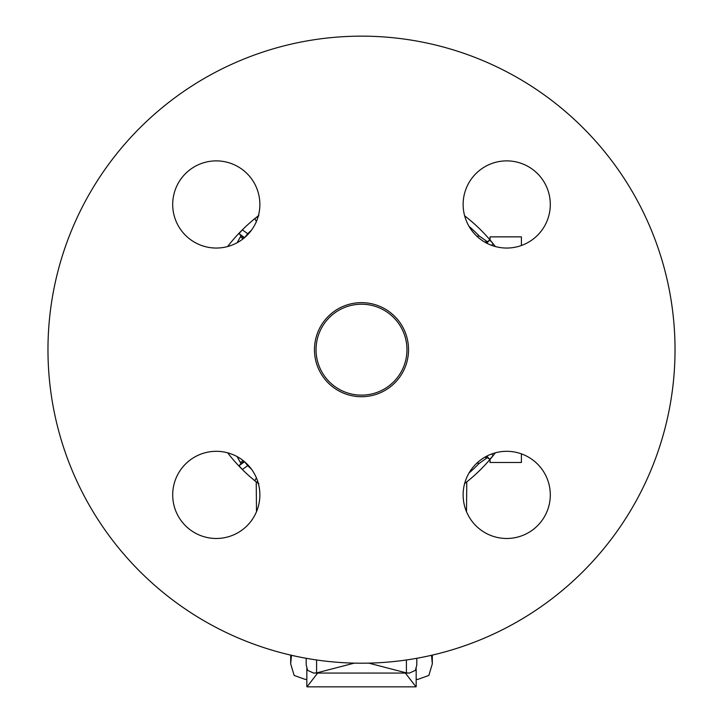 <?xml version="1.0" encoding="UTF-8"?>
<svg xmlns="http://www.w3.org/2000/svg" width="723" height="723" viewBox="0 0 723 723"><rect width="100%" height="100%" fill="white"/><g stroke="black" fill="none" stroke-linecap="round" stroke-linejoin="round"><path stroke-width="1.08" d="M361.5 395.138A45.459 45.459 0 0 0 406.959 349.679A45.459 45.459 0 0 0 361.5 304.22A45.459 45.459 0 0 0 316.041 349.679A45.459 45.459 0 0 0 361.5 395.138M521.4 453.863L521.4 462.494L490.049 462.494L490.049 459.376M490.049 239.982L490.049 236.864L521.4 236.864L521.4 245.495M354.261 663.127L316.584 672.914L313.538 673.059L307.582 670.338L306.191 664.925L306.191 658.292M317.632 673.059L307.004 686.85L415.996 686.85L405.368 673.059M416.81 658.292L416.81 664.925L415.418 670.338L409.462 673.059L406.416 672.914L368.739 663.127M291.486 655.291L290.682 663.841L294.153 675.445L305.16 679.385L306.832 679.385M416.168 679.385L417.84 679.385L428.847 675.445L432.318 663.841L431.514 655.291M495.372 246.543A168.992 168.992 0 0 0 464.636 215.806M464.636 483.551A168.992 168.992 0 0 0 495.372 452.815M476.936 463.072L479.241 463.326L487.429 457.605L489.724 459.358L493.14 455.653L491.649 453.999M491.649 245.359L493.14 243.705L489.724 240L487.429 241.753L479.241 236.041L476.936 236.294M227.628 452.815A168.992 168.992 0 0 0 254.776 480.705L258.879 483.624M256.412 477.876L254.776 480.705A168.992 168.992 0 0 0 258.364 483.551M258.879 215.743L254.776 218.653A168.992 168.992 0 0 0 242.35 229.842L239.015 233.628L241.003 235.725L237.126 242.747M258.364 215.806A168.992 168.992 0 0 0 254.776 218.653A168.992 168.992 0 0 1 258.364 215.806M237.126 456.62L241.003 463.642L239.015 465.739L242.35 469.516L247.718 465.621A162.44 162.44 0 0 0 251.496 469.209M251.496 230.149A162.44 162.44 0 0 0 247.718 233.746L242.35 229.842A168.992 168.992 0 0 0 227.628 246.543M247.718 233.746L244.519 237.668M244.519 461.69L247.718 465.621M394.758 382.937A47.031 47.031 0 0 0 394.758 316.421A47.031 47.031 0 0 0 328.242 316.421A47.031 47.031 0 0 0 328.242 382.937A47.031 47.031 0 0 0 394.758 382.937M583.199 571.378A313.529 313.529 0 0 0 583.199 127.98A313.529 313.529 0 0 0 139.801 127.98A313.529 313.529 0 0 0 139.801 571.378A313.529 313.529 0 0 0 583.199 571.378M185.468 525.711A43.579 43.579 0 0 1 185.468 464.076A43.579 43.579 0 0 1 247.103 464.076A43.579 43.579 0 0 1 247.103 525.711A43.579 43.579 0 0 1 185.468 525.711M537.532 525.711A43.579 43.579 0 0 1 475.897 525.711A43.579 43.579 0 0 1 475.897 464.076A43.579 43.579 0 0 1 537.532 464.076A43.579 43.579 0 0 1 537.532 525.711M537.532 173.647A43.579 43.579 0 0 1 537.532 235.282A43.579 43.579 0 0 1 475.897 235.282A43.579 43.579 0 0 1 475.897 173.647A43.579 43.579 0 0 1 537.532 173.647M185.468 173.647A43.579 43.579 0 0 1 247.103 173.647A43.579 43.579 0 0 1 247.103 235.282A43.579 43.579 0 0 1 185.468 235.282A43.579 43.579 0 0 1 185.468 173.647M316.584 659.972L316.584 672.914M406.416 659.972L406.416 672.914M469.001 473.05A163.633 163.633 0 0 0 479.241 463.326M479.241 236.041A163.633 163.633 0 0 0 469.001 226.308M244.365 237.506L239.015 233.628M244.13 237.994L241.003 235.725M243.136 238.798L240.542 236.909M486.805 243.235L489.724 240M486.317 242.982L487.429 241.753M485.214 242.377L486.299 241.175M486.805 456.123L489.724 459.358M486.317 456.376L487.429 457.605M485.214 456.981L486.299 458.183M244.365 461.852L239.015 465.739M244.13 461.364L241.003 463.642M243.136 460.569L240.542 462.449M256.412 221.482L254.776 218.653M466.507 511.712L466.769 481.88M256.493 511.712L256.231 481.88M416.168 686.669L416.168 668.567M306.832 686.669L306.832 668.567M290.682 663.841L290.682 655.11M432.318 663.841L432.318 655.11M409.462 673.059L313.538 673.059"/></g></svg>
